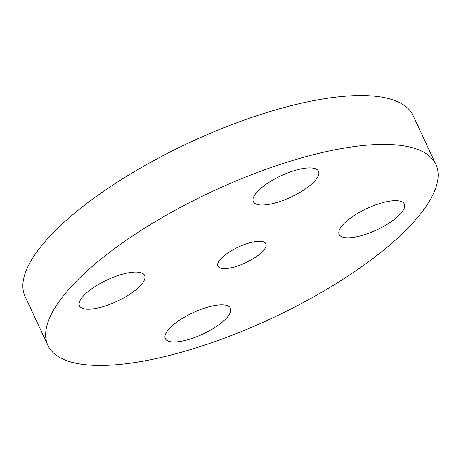<?xml version="1.0" encoding="UTF-8"?>
<svg xmlns="http://www.w3.org/2000/svg" width="461" height="461" viewBox="0 0 461 461"><rect width="100%" height="100%" fill="white"/><g stroke="black" fill="none" stroke-linecap="round" stroke-linejoin="round"><path stroke-width="0.69" d="M265.813 243.581A26.484 8.667 155 0 0 237.974 247.211A26.484 8.667 155 0 0 217.892 266.135A26.484 8.667 155 0 0 217.978 266.302A26.484 8.667 155 0 0 245.822 262.672A26.484 8.667 155 0 0 265.899 243.748A26.484 8.667 155 0 0 265.813 243.581M48.595 346.764A214.048 70.043 155 0 0 273.609 317.433A214.048 70.043 155 0 0 435.893 164.479A214.048 70.043 155 0 0 435.201 163.119A214.048 70.043 155 0 0 210.187 192.45A214.048 70.043 155 0 0 47.904 345.404A214.048 70.043 155 0 0 48.595 346.764M280.23 176.148A35.958 11.767 155 0 0 253.32 201.682A35.958 11.767 155 0 0 291.594 196.812A35.958 11.767 155 0 0 318.499 171.285A35.958 11.767 155 0 0 280.23 176.148M144.524 275.217A35.958 11.767 155 0 0 106.722 280.144A35.958 11.767 155 0 0 79.459 305.839A35.958 11.767 155 0 0 79.574 306.069A35.958 11.767 155 0 0 117.376 301.142A35.958 11.767 155 0 0 144.639 275.447A35.958 11.767 155 0 0 144.524 275.217M192.202 313.071A35.958 11.767 155 0 0 165.292 338.599A35.958 11.767 155 0 0 203.566 333.735A35.958 11.767 155 0 0 230.477 308.207A35.958 11.767 155 0 0 192.202 313.071M339.273 234.666A35.958 11.767 155 0 0 377.075 229.739A35.958 11.767 155 0 0 404.337 204.044A35.958 11.767 155 0 0 404.222 203.814A35.958 11.767 155 0 0 366.42 208.741A35.958 11.767 155 0 0 339.158 234.436A35.958 11.767 155 0 0 339.273 234.666M435.893 164.479L413.096 115.596A214.048 70.043 155 0 0 412.405 114.236A214.048 70.043 155 0 0 187.391 143.567A214.048 70.043 155 0 0 25.107 296.521L47.904 345.404"/></g></svg>
